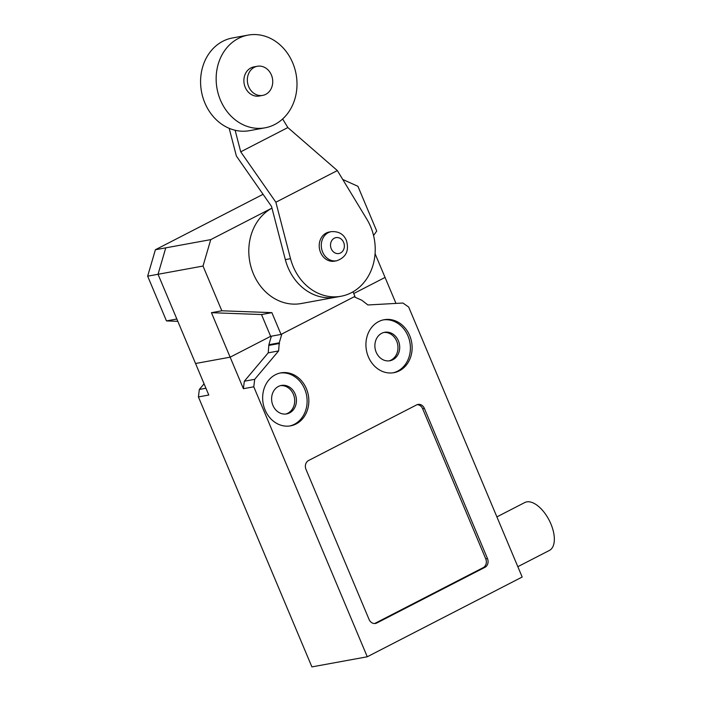 <?xml version="1.0" encoding="UTF-8"?>
<svg xmlns="http://www.w3.org/2000/svg" width="702" height="702" viewBox="0 0 702 702"><rect width="100%" height="100%" fill="white"/><g stroke="black" fill="none" stroke-linecap="round" stroke-linejoin="round"><path stroke-width="1.05" d="M353.001 291.804L354.931 296.384L281.028 334.424L270.647 336.328L230.142 357.178L270.647 336.328L261.495 314.54L211.442 312.688L221.823 310.784L203.018 266.049L210.749 239.619L271.955 208.108M177.817 321.332L166.462 320.911L176.843 319.015L158.038 274.28L195.542 363.504L230.142 357.178L211.442 312.688M375.07 253.676L385.056 277.43L353.738 293.55L385.056 277.43L395.981 303.413M166.462 320.911L147.657 276.176L158.038 274.28L165.769 247.841L158.038 274.28L203.018 266.049M147.657 276.176L155.388 249.745L210.749 239.619M155.388 249.745L263.066 194.314M281.028 334.424L271.876 312.644L221.823 310.784M342.734 179.458L357.923 186.311L376.728 231.046L373.552 235.521M261.495 314.54L271.876 312.644M334.573 261.162A14.812 12.627 -100.4 0 1 320.551 252.439A14.812 12.627 -100.4 0 1 329.247 232.02L331.318 231.642A14.812 12.627 79.6 0 0 322.622 252.053A14.812 12.627 79.6 0 0 336.653 260.775L334.573 261.162M248.675 86.671A14.812 12.627 79.6 0 0 262.697 95.393A14.812 12.627 79.6 0 0 271.393 74.974A14.812 12.627 79.6 0 0 257.371 66.26A14.812 12.627 79.6 0 0 248.675 86.671M262.697 95.393L259.24 96.025A14.812 12.627 -100.4 0 1 245.217 87.302A14.812 12.627 -100.4 0 1 253.913 66.892L257.371 66.26M220.428 100.061A47.131 40.181 79.6 0 0 265.058 127.817A47.131 40.181 79.6 0 0 292.716 62.855A47.131 40.181 79.6 0 0 248.096 35.1A47.131 40.181 79.6 0 0 220.428 100.061M265.058 127.817L249.482 130.669A47.131 40.181 -100.4 0 1 204.861 102.913A47.131 40.181 -100.4 0 1 232.529 37.952L248.096 35.1M285.275 259.398A50.491 43.05 79.6 0 0 287.987 267.471A50.491 43.05 79.6 0 0 335.802 297.209A50.491 43.05 -100.4 0 1 285.328 259.608L271.525 206.441L236.381 156.046L229.185 128.326M235.126 130.265L240.716 151.825L275.868 202.22L290.514 258.661A50.491 43.05 79.6 0 0 340.997 296.262A50.491 43.05 79.6 0 0 366.804 219.147L337.346 170.577L287.855 127.562L282.643 118.971M337.346 170.577L275.868 202.22M287.855 127.562L240.716 151.825M340.997 296.262L301.202 303.536A50.491 43.05 -100.4 0 1 253.387 273.806A50.491 43.05 -100.4 0 1 271.964 208.117M496.893 516.891L524.745 502.553A26.93 13.619 62.8 0 1 526.728 501.886A26.93 13.619 62.8 0 1 550.087 522.095A26.93 13.619 62.8 0 1 549.394 550.438L517.83 566.689M289.724 425.991A26.93 22.964 79.6 0 0 294.366 424.289A26.93 22.964 79.6 0 0 304.677 389.04A26.93 22.964 79.6 0 0 280.045 373.043M275.403 374.745A26.93 22.964 -100.4 0 1 280.905 372.867A26.93 22.964 -100.4 0 1 306.405 388.724A26.93 22.964 -100.4 0 1 296.095 423.973A26.93 22.964 -100.4 0 1 290.593 425.851A26.93 22.964 -100.4 0 1 263.952 406.8A26.93 22.964 -100.4 0 1 275.403 374.745M285.749 414.04A14.479 12.346 79.6 0 0 293.392 394.278A14.479 12.346 79.6 0 0 280.554 385.635M295.121 393.962A14.479 12.346 -100.4 0 1 286.627 413.917A14.479 12.346 -100.4 0 1 272.92 405.387A14.479 12.346 -100.4 0 1 281.414 385.433A14.479 12.346 -100.4 0 1 295.121 393.962M392.997 372.832A26.93 22.964 79.6 0 0 407.95 335.881A26.93 22.964 79.6 0 0 383.318 319.884M368.366 356.827A26.93 22.964 -100.4 0 1 378.676 321.586A26.93 22.964 -100.4 0 1 384.178 319.708A26.93 22.964 -100.4 0 1 409.678 335.565A26.93 22.964 -100.4 0 1 393.866 372.692A26.93 22.964 -100.4 0 1 368.366 356.827M389.022 360.872A14.479 12.346 79.6 0 0 391.128 360.065A14.479 12.346 79.6 0 0 396.665 341.119A14.479 12.346 79.6 0 0 383.827 332.467M392.857 359.74A14.479 12.346 -100.4 0 1 389.9 360.758A14.479 12.346 -100.4 0 1 375.579 350.517A14.479 12.346 -100.4 0 1 381.73 333.283A14.479 12.346 -100.4 0 1 384.687 332.274A14.479 12.346 -100.4 0 1 399.008 342.515A14.479 12.346 -100.4 0 1 392.857 359.74M308.555 460.53L416.611 404.905A6.73 5.739 -100.4 0 1 417.988 404.431A6.73 5.739 -100.4 0 1 424.368 408.397L487.478 558.538A6.73 5.739 -100.4 0 1 484.898 567.348L376.834 622.981A6.73 5.739 -100.4 0 1 375.465 623.446A6.73 5.739 -100.4 0 1 369.085 619.48L305.975 469.34A6.73 5.739 -100.4 0 1 308.555 460.53M374.587 623.525A6.73 5.739 79.6 0 0 375.105 623.297L483.169 567.664A6.73 5.739 79.6 0 0 485.749 558.853L422.63 408.713A6.73 5.739 79.6 0 0 417.137 404.668M367.269 656.774L253.782 386.802L254.703 379.326L278.606 350.939L279.256 342.822L281.835 334.012L354.124 296.797L361.872 300.289L367.901 304.966L402.922 303.027L408.687 307.064L522.174 577.026L367.269 656.774L311.899 666.9L198.412 396.928L208.792 395.033L195.542 363.504L230.142 357.178L243.401 388.706L253.782 386.802M271.376 336.197L268.875 344.717L268.225 352.834L244.322 381.221L243.401 388.706M244.322 381.221L254.703 379.326M268.225 352.834L278.606 350.939M269.147 345.358L279.528 343.462M268.875 344.717L279.256 342.822M204.08 383.818L199.342 389.452L205.94 388.241M199.342 389.452L198.412 396.928M343.638 242.383A8.082 6.888 -100.4 0 1 340.549 252.957A8.082 6.888 -100.4 0 1 331.247 248.762A8.082 6.888 -100.4 0 1 334.336 238.189A8.082 6.888 -100.4 0 1 343.638 242.383M285.328 259.608L290.514 258.661M376.834 622.981L375.105 623.297M484.898 567.348L483.169 567.664M487.478 558.538L485.749 558.853M424.368 408.397L422.63 408.713M331.318 231.642C338.68 231.212 343.699 234.135 346.384 240.409C349.35 250.623 346.112 257.415 336.653 260.775"/></g></svg>
